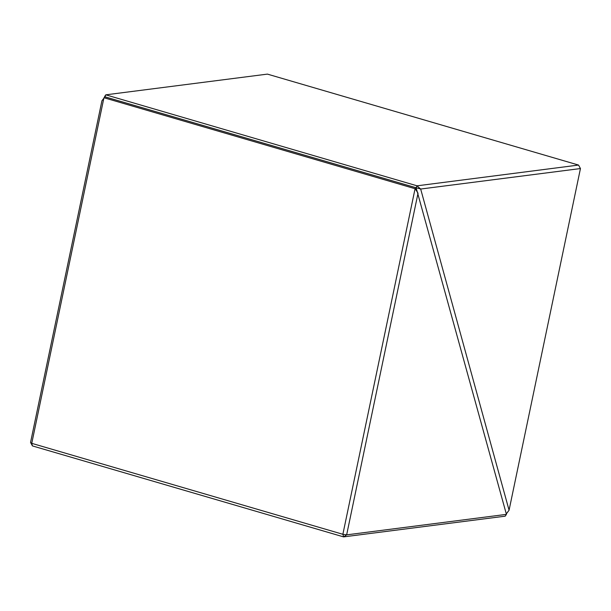 <?xml version="1.0" encoding="UTF-8"?>
<svg xmlns="http://www.w3.org/2000/svg" width="611" height="611" viewBox="0 0 611 611"><rect width="100%" height="100%" fill="white"/><g stroke="black" fill="none" stroke-linecap="round" stroke-linejoin="round"><path stroke-width="0.92" d="M416.198 187.753L420.658 189.028L416.954 185.836L416.144 187.783L105.023 96.836L104.573 96.63L105.756 94.858L105.008 96.782M416.954 185.836L578.541 165.062L267.412 74.114L105.81 94.827L416.939 185.782M104.695 97.073L104.573 96.63M506.282 513.836L509.062 510.238L506.305 513.927M509.062 510.238L580.45 168.552L420.673 189.036L509.07 510.223M578.541 165.062L580.45 168.552M30.558 442.479L31.726 443.357L32.429 445.908L30.55 442.448L101.93 100.777L104.97 96.844L416.16 187.814L415.068 188.715L103.931 97.729M103.939 97.76L31.749 443.342L342.87 534.289L415.068 188.715M418.031 193.183L346.651 534.854L343.588 536.886L505.19 516.173L506.427 514.37L416.16 187.814M346.651 534.854L506.427 514.37M415.121 188.707L418.023 193.16M342.87 534.289L346.613 534.869M343.603 536.87L342.901 534.32M343.588 536.886L32.429 445.908"/></g></svg>
